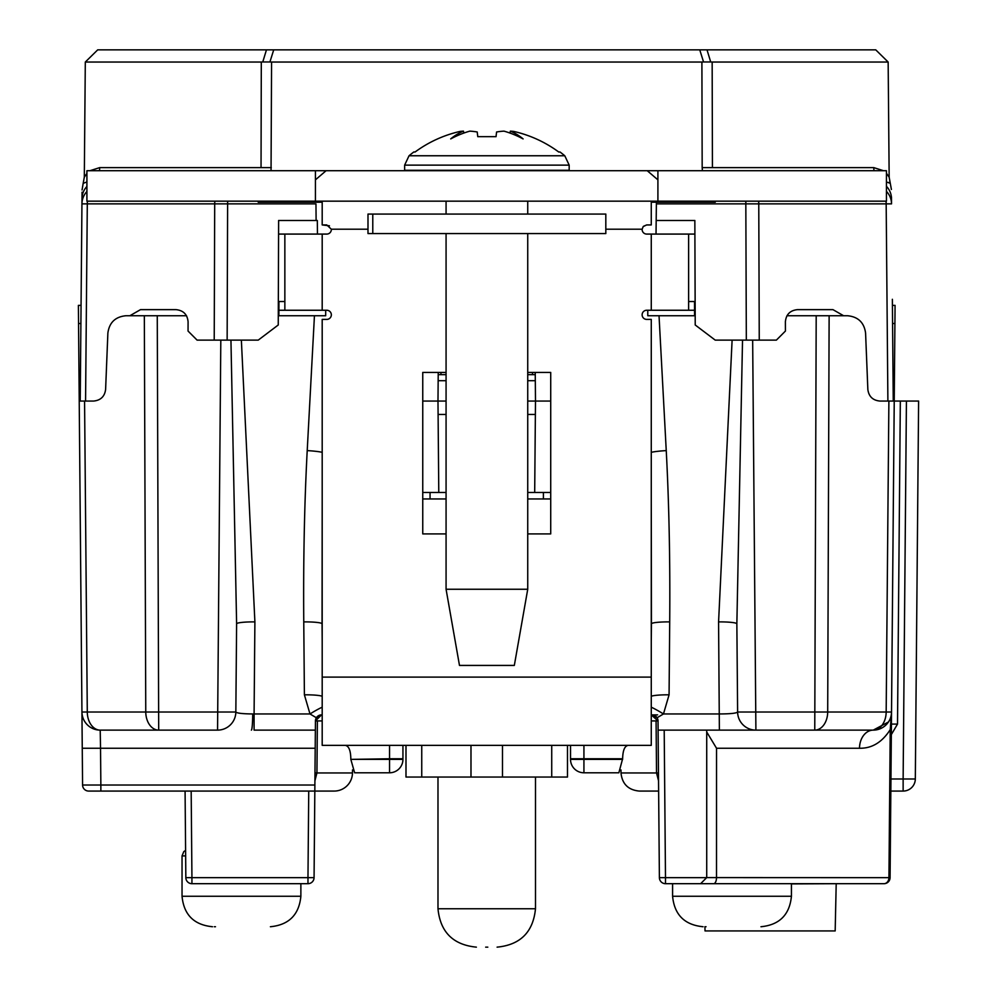 <?xml version="1.0" encoding="UTF-8"?>
<svg xmlns="http://www.w3.org/2000/svg" width="997" height="997" viewBox="0 0 997 997"><rect width="100%" height="100%" fill="white"/><g stroke="black" fill="none" stroke-linecap="round" stroke-linejoin="round"><path stroke-width="1.5" d="M651.265 707.197A18.282 1.782 -147.9 0 1 663.466 713.952L657.098 717.753L658.032 720.931A6.094 6.094 0 0 0 651.926 714.886A6.094 6.094 0 0 1 658.02 720.931A6.094 6.094 0 0 0 651.926 714.886A6.094 6.094 0 0 1 658.02 720.931L651.265 720.931M88.671 791.07L100.859 791.07L88.671 791.07A6.094 6.094 0 0 1 82.577 785.025L82.253 748.249L100.535 748.249L100.859 785.025L314.878 785.025L314.828 791.07L334.182 791.07L314.828 791.07L314.067 877.659L307.973 877.659L308.734 791.07M241.361 340.114L254.896 621.891A18.282 2.106 -179.5 0 0 236.613 623.835L235.84 712.008A18.282 18.282 0 0 1 217.558 730.128L100.211 730.128L100.535 748.249L315.202 748.249L314.878 785.025M80.894 323.502L78.551 323.502L79.224 401.056L84.571 401.056L87.287 712.008A18.282 12.924 90 0 0 100.211 730.128A18.282 18.282 0 0 1 81.941 712.008L79.224 401.056L81.941 712.008L235.84 712.008C236.8 713.191 242.433 713.852 252.727 713.952L254.085 713.952L254.085 730.128L315.364 730.128L315.202 748.249M322.193 720.931L317.382 720.931L316.934 772.949L352.464 772.949A18.282 18.282 0 0 1 334.182 791.07M352.464 772.949L352.489 769.921M786.945 315.737L847.537 315.737C858.118 316.759 864.137 322.542 865.583 333.06L867.851 389.503C868.811 396.519 872.824 400.37 879.877 401.056L894.234 401.056L890.084 877.659A6.094 6.094 0 0 1 883.99 883.691L700.629 883.691L706.723 877.597L888.938 877.659L890.234 729.63L891.53 712.008L894.234 401.056L918.611 401.056L915.321 778.981L903.132 778.981L906.423 401.056M700.629 883.691A6.094 6.094 0 0 0 701.128 883.678A6.094 6.094 0 0 1 700.629 883.691L665.485 883.691A6.094 6.094 0 0 1 659.391 877.659L658.045 724.084A6.094 6.094 0 0 0 658.057 724.395M890.333 848.048L890.084 877.659L888.938 877.659A6.094 4.96 -90 0 1 883.99 883.691L665.485 883.691L665.485 877.659L659.391 877.659L658.045 724.084M658.631 791.07L639.276 791.07L658.631 791.07M658.543 780.813L656.524 772.949L656.076 720.931L657.497 720.931M316.361 717.753A6.094 6.094 0 0 1 321.533 714.886L315.438 720.931A6.094 6.094 0 0 1 321.533 714.886A6.094 6.094 0 0 0 315.438 720.931L316.361 717.753A6.094 6.094 0 0 1 321.533 714.886L316.361 717.753L309.992 713.952L304.397 694.822L303.761 621.891C303.262 560.725 304.409 503.635 307.213 450.619L314.441 315.737L278.288 315.737M315.962 720.931L317.382 720.931L315.438 720.931L315.364 730.128M315.301 736.434L314.99 772.937L316.934 772.949L314.915 780.813M191.175 791.07L191.935 877.659L185.841 877.659L185.081 791.07M314.067 877.659A6.094 6.094 0 0 1 307.973 883.691L191.935 883.691A6.094 6.094 0 0 1 185.841 877.659M314.828 791.07L100.747 791.07M84.571 401.056L93.581 401.056C100.635 400.37 104.648 396.519 105.607 389.503L107.875 333.06C109.321 322.542 115.34 316.759 125.921 315.737L144.341 315.737L145.761 712.008A18.282 12.924 90 0 0 158.697 730.128L157.264 315.737L186.526 315.737M81.941 712.008L82.253 748.249M737.282 673.449L736.858 623.835L742.528 340.114M657.098 717.753L651.938 714.886A6.094 6.094 0 0 0 651.901 714.886A6.094 6.094 0 0 1 651.926 714.886L651.901 714.886A6.094 6.094 0 0 1 657.97 720.931L651.265 714.886L657.596 714.886M78.551 323.502L78.389 305.381L81.056 305.381M325.683 310.254L325.683 315.737L314.441 315.737L325.683 315.737M891.368 729.63L890.234 729.63C882.108 742.304 871.864 748.51 859.501 748.249A18.282 13.746 -90 0 1 873.247 730.128L719.373 730.128L718.575 621.891L732.11 340.114M718.575 621.891A18.282 2.106 179.5 0 1 736.858 623.835L737.618 712.008L886.171 712.008L888.888 401.056M658.469 773.011L658.157 736.434M836.196 883.691L791.431 883.915M836.196 883.915L835.174 930.924L705.029 930.924L704.929 926.736M890.832 791.07L903.132 791.07A12.188 12.188 0 0 0 915.321 778.981M892.415 305.381L895.069 305.381L894.234 401.056M891.53 712.008A18.282 18.282 0 0 1 873.247 730.128A18.282 12.924 -90 0 0 886.171 712.008L891.53 712.008A18.282 18.282 0 0 1 873.247 730.128L888.439 722.002M816.194 315.737L814.761 730.128A18.282 12.924 -90 0 0 827.697 712.008L829.13 315.737M752.66 340.114L755.9 730.128L719.373 730.128L755.9 730.128A18.282 18.282 0 0 1 737.618 712.008C736.471 713.266 730.39 713.914 719.373 713.952L663.466 713.952L669.074 694.822A18.282 2.106 -179.5 0 0 651.265 696.292M647.776 315.737L659.029 315.737L647.776 315.737L647.776 310.254M651.265 501.067L651.427 623.835A18.282 2.106 -179.5 0 1 669.71 621.891L669.074 694.822M695.183 315.737L659.029 315.737L666.245 450.619C669.049 503.635 670.208 560.725 669.71 621.891M719.373 730.128L658.107 730.128L658.057 725.155M651.427 623.835L651.265 641.557M550.718 498.961L527.737 498.961M446.07 498.961L422.753 498.961M322.193 641.557L322.043 623.835A18.282 2.106 -0.5 0 0 303.761 621.891M322.193 501.067L322.043 623.835M144.341 315.737L157.264 315.737M236.613 623.835L230.943 340.114M322.193 696.292A18.282 2.106 -0.5 0 0 304.397 694.822M322.193 707.197A18.282 1.782 -32.1 0 0 309.992 713.952L254.085 713.952L254.896 621.891M321.533 714.886L322.193 714.886M658.469 772.949L620.994 772.949C622.153 783.966 628.247 790.01 639.276 791.07M658.107 730.128L658.02 720.931M706.723 731.997L716.531 748.249L716.507 877.659A6.094 2.829 -90 0 1 713.678 883.691M706.723 877.597L706.723 730.128M214.305 926.736L215.489 926.736M704.867 926.736L706.05 926.736M657.908 170.711L886.433 170.711L886.433 201.17L657.908 201.17L657.908 170.711L647.24 170.711L657.908 179.846M657.908 201.17L86.913 201.17L86.913 170.711L647.24 170.711M389.54 745.357L389.54 758.767L350.832 759.378L402.938 759.378A13.41 13.41 0 0 1 389.54 772.787L389.54 758.767L402.938 758.767L402.938 745.357M399.012 759.378L393.603 759.365M402.938 758.767L402.938 758.144M354.62 772.787L389.54 772.787L354.62 772.787L357.275 772.787L354.62 772.787L350.832 759.378M350.832 758.767C350.645 750.355 348.776 745.881 345.199 745.357M367.993 229.21L331.328 229.21A4.574 4.574 0 0 1 326.767 234.083L284.855 234.083L284.855 310.254L278.3 310.254L326.767 310.254A4.574 4.574 0 0 1 331.34 314.828A4.574 4.574 0 0 1 326.767 319.401L322.193 319.401L322.193 677.113L651.265 677.113L651.265 319.401L646.704 319.401A4.574 4.574 0 0 1 642.13 314.828A4.574 4.574 0 0 1 646.704 310.254L688.615 310.254L688.615 234.083L694.884 234.083L646.704 234.083A4.574 4.574 0 0 1 642.143 229.21L605.815 229.21M278.574 234.083L284.855 234.083L278.574 234.083M315.426 201.17L315.426 170.711M326.094 170.711L315.426 179.846M329.471 225.821L322.193 224.936L322.193 202.217L258.211 202.217L258.211 201.17L446.07 201.17L446.07 214.068L367.993 214.068L367.993 233.572L372.778 233.572L372.778 214.068L367.993 214.068M331.328 229.21L326.767 224.936L322.193 224.936L322.193 202.217M601.041 214.068L527.737 214.068L527.737 201.17L715.26 201.17L715.26 202.217L651.265 202.217L651.265 224.936L646.704 224.936L643.202 226.568L642.143 229.21M651.265 202.217L651.265 224.936M646.704 224.936L643.451 226.307M688.615 310.254L695.171 310.254L688.615 310.254L695.171 310.254L688.615 310.254L688.615 301.53L695.133 301.53M440.811 374.66A144.428 144.428 0 0 0 441.085 372.417M651.265 677.113L651.265 745.357L322.193 745.357L322.193 677.113M527.737 372.417L550.718 372.417L550.718 533.906L527.737 533.906M446.07 533.906L422.753 533.906L422.753 372.417L446.07 372.417M326.767 319.401A4.574 4.574 0 0 0 331.34 314.828A4.574 4.574 0 0 0 326.767 310.254M532.66 374.66A144.428 144.428 0 0 1 532.386 372.417M278.3 310.254L284.855 310.254L278.3 310.254M618.85 772.787L583.93 772.787L618.85 772.787L622.627 758.767L570.521 758.767L570.521 745.357L570.521 758.767M628.272 745.357C624.695 745.868 622.826 750.342 622.627 758.767M579.855 759.39L574.446 759.378M571.107 759.378L583.93 759.378L583.93 772.787A13.41 13.41 0 0 1 570.521 759.378M583.93 745.357L583.93 759.378L622.627 759.378M707.01 49.85L875.752 49.85L888.153 62.038L712.157 62.038L712.431 167.621L702.175 167.621L701.9 62.038L703.546 61.964L699.757 49.85L707.01 49.85L710.699 61.964L703.546 61.964M89.954 170.711L99.688 167.621L261.04 167.621L261.301 62.038L85.306 62.038L84.309 177.192L86.913 173.416M758.605 201.17A18.282 12.924 90 0 1 758.767 203.862L759.253 340.114L776.389 340.114L785.424 331.054L785.387 321.732C786.122 314.429 790.135 310.403 797.426 309.643L832.969 309.643L843.599 315.737M759.253 340.114L746.329 340.114L745.831 203.862L656.375 203.862L656.4 202.217M140.502 309.643L129.872 315.737L140.502 309.643L176.045 309.643C183.336 310.403 187.349 314.429 188.084 321.732L188.047 331.054L197.082 340.114L214.218 340.114L214.704 203.862A18.282 12.924 -90 0 1 214.866 201.17M550.718 492.468L534.691 492.468L535.489 401.056L550.718 401.056M446.07 492.468L438.78 492.468L437.982 401.056L446.07 401.056M527.737 374.66L535.252 374.66L535.489 401.056L527.737 401.056M535.364 414.453L527.737 414.453M446.07 414.453L438.094 414.453M446.07 380.692L438.157 380.692L437.982 401.056L422.753 401.056M438.157 380.692L438.231 372.417L438.206 374.66L446.07 374.66M535.252 374.66L535.239 372.417L535.252 374.66M527.737 492.468L534.691 492.468M438.78 492.468L422.753 492.468M702.424 170.711L702.175 167.621M710.699 61.964L712.157 62.038M273.714 49.85L269.925 61.964L262.772 61.964L266.461 49.85L699.757 49.85M269.925 61.964L271.57 62.038L271.047 170.711M701.9 62.038L271.57 62.038M892.365 299.287L893.25 401.056M887.891 401.056L886.171 203.862L891.53 203.862A18.282 18.282 0 0 0 886.433 191.362A18.282 18.282 0 0 1 891.53 203.862L891.48 198.615C891.38 186.825 891.38 186.825 891.48 198.615A18.282 18.033 179.5 0 0 886.433 186.314M886.433 181.977L890.284 183.336L888.888 182.426M891.468 196.995L891.48 197.767M86.913 186.451A18.282 18.033 -179.5 0 0 81.991 198.615L82.041 192.184M99.401 170.711A18.282 17.585 90 0 0 99.688 167.621M84.309 177.192L83.187 183.323L86.913 181.977M261.301 62.038L262.772 61.964M87.449 201.17A18.282 12.924 90 0 0 87.3 203.862L315.962 203.862L316.111 220.474L278.624 220.474L278.25 324.985L258.248 340.114L214.218 340.114M316.111 220.474L317.32 220.474L317.445 234.083M656.375 203.862L656.026 234.083M278.624 220.474L284.519 220.474L278.624 220.474M80.221 401.056L81.941 203.862A18.282 18.282 0 0 1 86.913 191.499M85.568 401.056L87.3 203.862L81.941 203.862L81.991 198.615C82.09 186.825 82.09 186.825 81.991 198.615M83.187 183.323L82.066 189.991M278.948 301.53L278.886 315.737M694.523 301.53L694.573 315.737M745.831 201.17L745.831 203.862L886.171 203.862A18.282 12.924 -90 0 0 886.021 201.17M746.329 340.114L715.21 340.114L695.221 324.985L694.847 220.474L656.238 220.474M874.057 170.711A18.282 17.585 90 0 1 873.783 167.621L883.504 170.711L873.783 167.621L712.431 167.621M886.433 173.279L889.162 177.192L891.405 189.48M85.306 62.038L97.706 49.85L266.461 49.85M284.855 301.53L278.337 301.53M569.175 165.128L564.776 155.756L409.044 155.756L404.632 165.128L404.632 170.288L569.175 170.288L569.175 165.128L404.632 165.128M510.015 133.075L510.339 131.143A120.687 72.482 105.2 0 1 523.101 138.907A120.687 93.132 -109.2 0 0 503.996 131.143A119.166 84.234 -87.9 0 0 496.593 131.99A121.871 1.82 -85.9 0 0 496.045 136.664L477.762 136.664A121.871 1.82 85.9 0 0 477.214 131.99A119.166 84.234 87.9 0 0 469.811 131.143A120.687 93.132 109.2 0 0 450.706 138.907A120.687 72.482 -105.2 0 1 463.468 131.143L463.792 133.075M409.044 155.756A121.883 121.883 0 0 1 413.78 152.005L415.076 152.005A121.111 121.111 0 0 1 460.091 131.417A119.166 84.234 87.9 0 1 463.468 131.143M564.776 155.756A121.883 121.883 0 0 0 560.027 152.005L558.731 152.005A121.111 121.111 0 0 0 513.717 131.417A119.166 84.234 -87.9 0 0 510.339 131.143M446.07 233.572L446.07 589.252L527.737 589.252L527.737 233.572M446.07 589.252L459.48 665.423L514.327 665.423L527.737 589.252M372.778 233.572L605.815 233.572L605.815 214.068L372.778 214.068M485.664 947.15L487.807 947.15M437.982 777.049L437.982 908.753L535.489 908.753C533.183 932.058 520.397 944.857 497.092 947.15M535.489 777.049L535.489 908.753M421.743 745.357L421.743 777.049L405.991 777.049L405.991 745.357M421.743 777.049L567.48 777.049L567.48 745.357M543.402 498.961L543.402 492.468M430.056 498.961L430.056 492.468M251.369 730.128A18.282 1.371 -90 0 0 252.727 713.952M664.201 730.128L665.485 877.659L706.723 877.659M307.973 883.691L307.973 877.659L191.935 877.659L191.935 883.691M235.84 712.008A18.282 18.282 0 0 1 217.558 730.128L220.811 340.114M82.577 785.025L100.859 785.025L100.859 791.07M79.137 391.995L80.296 391.995M891.418 724.084L897.512 724.084L891.33 734.59M900.328 401.056L897.512 724.084M903.132 791.07L903.132 778.981L890.944 778.981M893.175 391.995L894.321 391.995M894.92 323.502L892.577 323.502M859.501 748.249L716.531 748.249M651.265 452.314A18.282 2.106 176.9 0 1 666.245 450.619M322.193 452.314A18.282 2.106 3.1 0 0 307.213 450.619M212.498 926.736C193.991 924.929 183.834 914.772 182.04 896.266L300.87 896.266C299.063 914.772 288.906 924.929 270.399 926.736M182.04 896.266L182.04 855.912L185.641 855.912M703.059 926.736C684.553 924.929 674.396 914.772 672.589 896.266L791.431 896.266C789.624 914.772 779.467 924.929 760.96 926.736M322.193 234.083L322.193 310.254M651.265 310.254L651.265 234.083M535.302 380.692L527.737 380.692M271.284 167.621L261.04 167.621M227.628 201.17L227.142 340.114M551.727 777.049L551.727 745.357M502.488 777.049L502.488 745.357M470.983 777.049L470.983 745.357M620.994 772.949L620.969 769.946M300.87 896.266L300.87 883.691M182.04 855.912L183.784 851.637L185.604 850.379M791.431 896.266L791.431 883.691M672.589 896.266L672.589 883.691M888.153 62.038L889.162 177.192L888.153 62.038M455.953 170.711L455.243 170.288M517.854 170.711L518.565 170.288M437.982 908.753C440.275 932.045 453.074 944.844 476.379 947.15"/></g></svg>
